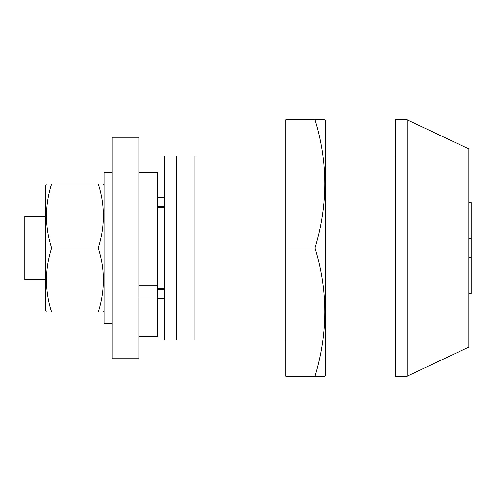 <?xml version="1.0" encoding="UTF-8"?>
<svg xmlns="http://www.w3.org/2000/svg" width="496" height="496" viewBox="0 0 496 496"><rect width="100%" height="100%" fill="white"/><g stroke="black" fill="none" stroke-linecap="round" stroke-linejoin="round"><path stroke-width="0.74" d="M157.672 298.704L164.666 298.704M157.672 197.296L164.666 197.296M157.672 289.379L164.666 289.379M157.672 206.621L164.666 206.621M395.442 119.79L395.442 376.21L407.098 376.21L407.098 119.79L395.442 119.79M407.098 119.79L468.869 148.93L468.869 347.07L407.098 376.21M285.882 155.924L164.666 155.924L164.666 340.076L285.882 340.076M325.506 340.076L395.442 340.076M325.506 155.924L395.442 155.924M194.965 155.924L194.965 340.076M176.322 155.924L176.322 340.076M157.672 288.796L164.666 288.796M157.672 207.204L164.666 207.204M45.781 216.529L24.8 216.529L24.8 279.471L45.781 279.471M468.869 293.458L471.2 293.458L471.2 202.542L468.869 202.542M468.869 257.616L471.2 257.616M468.869 238.384L471.2 238.384M139.023 172.242L157.672 172.242L157.672 285.882L139.023 285.882M157.672 285.882L157.672 336.579L139.023 336.579M157.672 298.009L139.023 298.009M104.055 185.064L103.441 183.898L98.227 183.898C105.084 205.102 105.084 226.474 98.227 248C105.084 269.21 105.084 290.575 98.227 312.102L51.609 312.102C44.752 290.898 44.752 269.526 51.609 248C44.752 226.79 44.752 205.425 51.609 183.898L49.848 183.898M104.055 310.936L103.441 312.102M46.395 312.102L45.781 310.936L45.781 185.064L46.395 183.898M98.227 183.898L51.609 183.898M98.227 248L51.609 248M100 183.898L103.441 183.898M112.214 172.242L104.055 172.242L104.055 323.758L112.214 323.758M324.923 376.21L325.506 375.044L325.506 120.956L324.923 119.79L315.016 119.79C328.061 162.198 328.061 204.935 315.016 248C328.061 290.408 328.061 333.145 315.016 376.21L324.489 376.21M315.016 248L285.882 248L285.882 376.21L323.212 376.21M285.882 248L285.882 119.79L323.225 119.79M112.214 358.726L112.214 137.274L139.023 137.274L139.023 358.726L112.214 358.726"/></g></svg>
